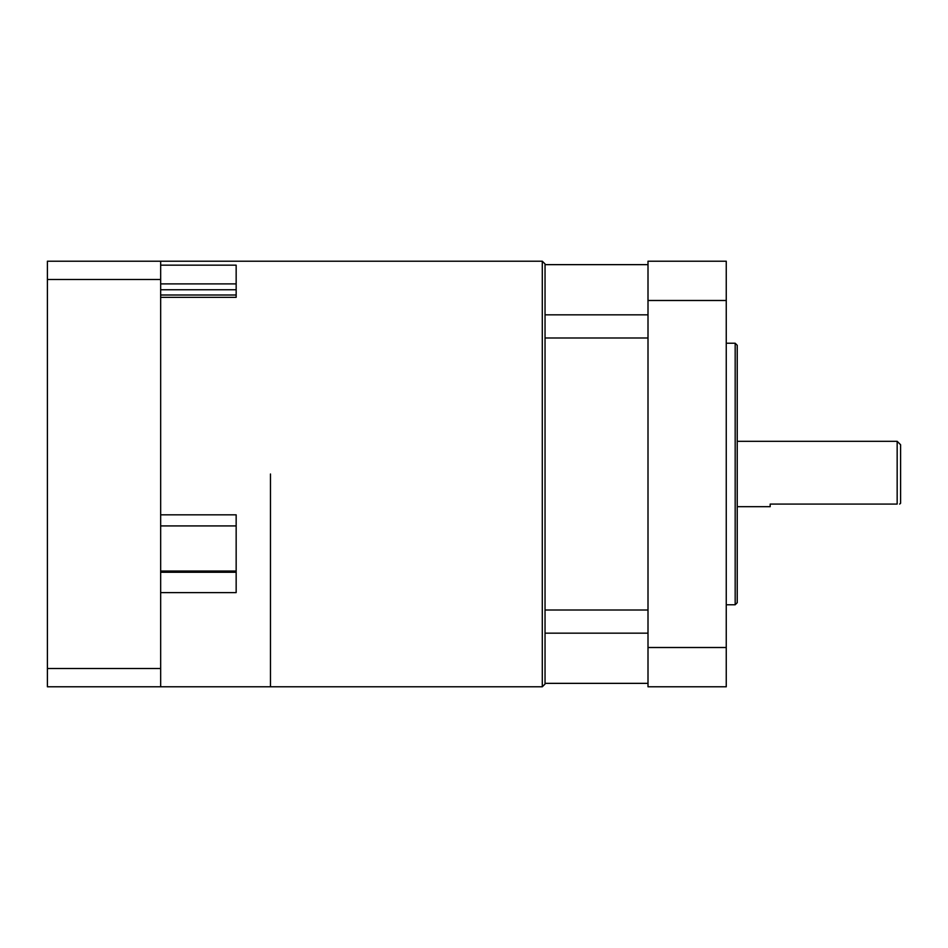 <?xml version="1.0" encoding="UTF-8"?>
<svg xmlns="http://www.w3.org/2000/svg" width="948" height="948" viewBox="0 0 948 948"><rect width="100%" height="100%" fill="white"/><g stroke="black" fill="none" stroke-linecap="round" stroke-linejoin="round"><path stroke-width="1.42" d="M270.476 474L270.476 686.79L270.476 474M542.292 686.79L542.292 261.21L160.662 261.21L160.662 686.79L542.292 686.79L545.041 684.041L545.041 263.959L542.292 261.21M648.005 337.998L545.041 337.998M648.005 633.157L545.041 633.157M545.041 314.843L648.005 314.843M545.041 610.002L648.005 610.002M160.662 514.835L236.159 514.835L236.159 592.607L160.662 592.607M160.662 265.167L236.159 265.167L236.159 297.34L160.662 297.34M236.159 571.063L160.662 571.063M737.236 530.288L737.236 417.713M737.236 506.694L770.179 506.694L770.179 504.075L897.164 504.075L897.164 441.306L737.236 441.306M899.664 504.075L900.6 503.258L900.6 444.742L897.164 441.306M897.164 504.075C900.612 504.075 900.612 504.075 897.164 504.075M726.251 604.765L735.174 604.765L735.174 343.235L726.251 343.235M735.174 604.765L737.236 602.703L737.236 345.297L735.174 343.235M726.251 300.492L648.005 300.492L648.005 261.21L726.251 261.21L726.251 686.79L648.005 686.79L648.005 647.508L726.251 647.508M648.005 300.492L648.005 647.508M160.662 261.21L47.4 261.21L47.4 686.79L160.662 686.79M47.4 668.506L160.662 668.506M47.4 279.494L160.662 279.494M236.159 572.272L160.662 572.272M160.662 289.756L236.159 289.756M160.662 283.89L236.159 283.89M545.041 683.354L648.005 683.354M545.041 264.646L648.005 264.646M160.662 525.927L236.159 525.927M236.159 295.006L160.662 295.006"/></g></svg>
